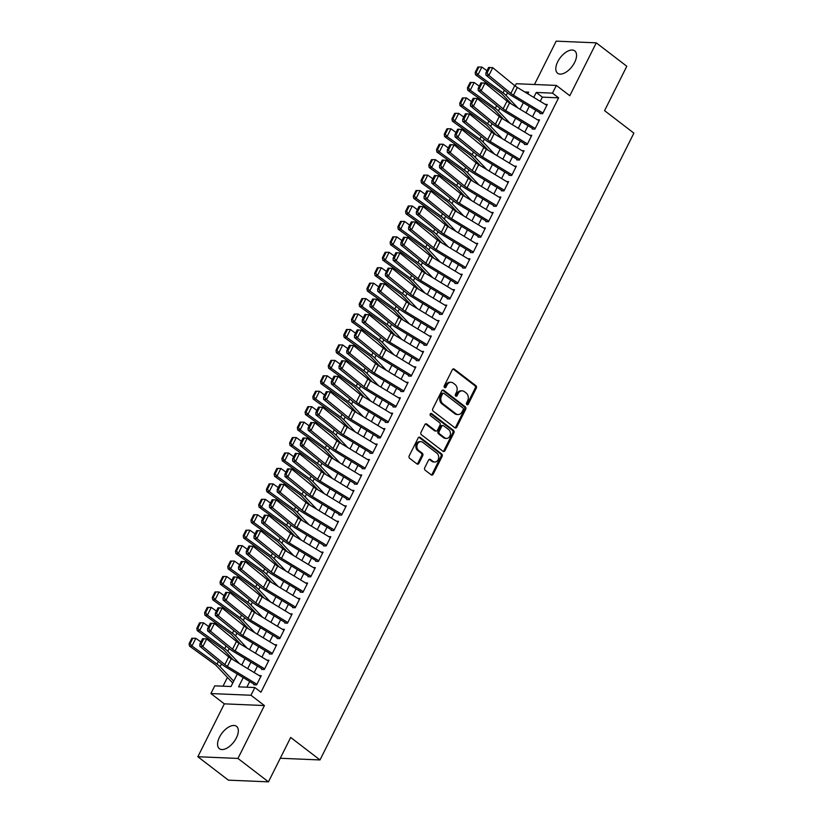 <?xml version="1.0" encoding="UTF-8"?>
<svg xmlns="http://www.w3.org/2000/svg" width="823" height="823" viewBox="0 0 823 823"><rect width="100%" height="100%" fill="white"/><g stroke="black" fill="none" stroke-linecap="round" stroke-linejoin="round"><path stroke-width="1.23" d="M466.878 404.628A1.245 0.988 92.4 0 0 468.246 404.216L476.311 388.117A1.769 1.42 92.4 0 0 475.869 385.678L454.296 369.126A1.769 1.42 92.4 0 0 452.341 369.722L444.276 385.822A1.245 0.988 92.4 0 0 445.953 387.108L447.002 385.03A5.679 4.537 92.4 0 1 451.076 382.304A5.679 4.537 92.4 0 1 453.257 383.117L455.057 384.506A5.679 4.537 92.4 0 1 456.467 392.293L455.428 394.371A1.245 0.988 92.4 0 0 457.104 395.668L458.144 393.579A5.679 4.537 92.4 0 1 462.217 390.853A5.679 4.537 92.4 0 1 464.409 391.676L466.209 393.055A5.679 4.537 92.4 0 1 467.608 400.842L466.569 402.931A1.245 0.988 92.4 0 0 466.878 404.628M466.826 404.587A1.245 0.988 92.4 0 0 467.166 404.165L475.231 388.065A1.769 1.42 92.4 0 0 474.789 385.627L453.216 369.085A1.769 1.42 92.4 0 0 453.062 368.982M444.533 387.489A1.245 0.988 92.4 0 0 444.873 387.067L445.912 384.979L447.002 385.03M455.675 396.038A1.245 0.988 92.4 0 0 456.014 395.616L457.063 393.538L458.144 393.579M236.396 737.871A14.094 7.376 -52.5 0 0 236.52 726.328A14.094 7.376 -52.5 0 0 219.494 737.151A14.094 7.376 -52.5 0 0 219.371 748.693A14.094 7.376 -52.5 0 0 236.396 737.871M574.629 62.435A14.094 7.376 -52.5 0 0 574.752 50.892A14.094 7.376 -52.5 0 0 557.727 61.715A14.094 7.376 -52.5 0 0 557.603 73.247A14.094 7.376 -52.5 0 0 574.629 62.435M424.719 467.783A1.769 1.42 92.4 0 0 425.162 470.211L431.211 474.861A1.769 1.42 92.4 0 0 433.165 474.264L442.126 456.384A1.769 1.42 92.4 0 0 441.684 453.946L420.111 437.394A1.769 1.42 92.4 0 0 418.156 437.99L409.196 455.87A1.769 1.42 92.4 0 0 409.638 458.308L416.952 463.915A1.769 1.42 92.4 0 0 418.907 463.318L422.734 455.664A1.769 1.42 92.4 0 0 422.302 453.236L418.67 450.448A4.743 3.796 92.4 0 1 417.086 445.048A4.743 3.796 92.4 0 1 420.903 441.663A4.743 3.796 92.4 0 1 422.734 442.342L436.941 453.236A4.743 3.796 92.4 0 1 438.525 458.648A4.743 3.796 92.4 0 1 434.709 462.032A4.743 3.796 92.4 0 1 432.877 461.343L430.511 459.532A1.769 1.42 92.4 0 0 428.546 460.129L424.719 467.783M268.463 781.85L228.372 780.153L197.849 756.728L237.94 758.436L268.463 781.85L290.694 737.459L320.003 759.948L633.885 133.131L604.576 110.652L626.807 66.272L596.274 42.847L569.794 95.725L556.369 85.427L552.5 93.143L558.601 97.834L260.953 692.215L254.852 687.534L250.984 695.25L210.894 693.552L214.762 685.837L231.016 686.526L237.291 673.996M237.94 758.436L264.42 705.558L250.984 695.25M454.81 427.734A1.769 1.42 92.4 0 0 456.765 427.137L465.725 409.247A1.769 1.42 92.4 0 0 465.283 406.819L443.71 390.267A1.769 1.42 92.4 0 0 441.756 390.863L432.795 408.743A1.769 1.42 92.4 0 0 433.237 411.181L454.81 427.734M453.926 432.816L444.965 450.695A1.769 1.42 92.4 0 1 443.011 451.292L421.438 434.75A1.769 1.42 92.4 0 1 420.995 432.312L424.833 424.658A1.769 1.42 92.4 0 1 426.787 424.061L435.542 430.768A1.769 1.42 92.4 0 0 437.497 430.182L440.038 425.1A1.769 1.42 92.4 0 0 439.595 422.662L430.491 415.677A1.245 0.988 92.4 0 1 431.55 413.558L453.483 430.378A1.769 1.42 92.4 0 1 453.926 432.816L452.845 432.775L443.885 450.654L444.965 450.695M596.274 42.847L556.183 41.15L534.477 84.502M232.672 682.956L232.323 683.903M539.919 113.595L542.635 113.708L547.274 104.439L545.227 104.356M532.193 129.026L534.899 129.149L539.538 119.88L537.491 119.798M524.457 144.467L527.173 144.581L531.812 135.322L529.755 135.229M516.731 159.909L519.436 160.022L524.076 150.763L522.029 150.671M508.995 175.35L511.711 175.464L516.35 166.195L514.293 166.112M501.269 190.782L503.974 190.895L508.614 181.636L506.567 181.554M493.533 206.223L496.248 206.336L500.888 197.078L498.831 196.985M485.807 221.665L488.512 221.778L493.152 212.509L491.105 212.427M478.07 237.096L480.786 237.219L485.426 227.95L483.368 227.868M470.345 252.538L473.05 252.651L477.69 243.392L475.643 243.299M462.608 267.979L465.324 268.092L469.964 258.834L467.906 258.741M454.882 283.421L457.588 283.534L462.228 274.265L460.18 274.182M447.146 298.852L449.862 298.965L454.502 289.706L452.444 289.624M439.42 314.293L442.126 314.407L446.766 305.148L444.718 305.055M431.684 329.735L434.4 329.848L439.029 320.579L436.982 320.497M423.958 345.166L426.664 345.29L431.303 336.021L429.256 335.938M416.222 360.608L418.938 360.721L423.567 351.462L421.52 351.37M408.496 376.049L411.202 376.162L415.841 366.904L413.794 366.811M400.76 391.491L403.476 391.604L408.105 382.335L406.058 382.253M393.034 406.922L395.74 407.046L400.379 397.776L398.332 397.694M385.298 422.364L388.014 422.477L392.643 413.218L390.596 413.125M377.572 437.805L380.277 437.918L384.917 428.66L382.87 428.567M369.836 453.247L372.552 453.36L377.181 444.091L375.134 444.009M362.11 468.678L364.815 468.791L369.455 459.532L367.408 459.45M354.374 484.119L357.089 484.233L361.719 474.974L359.672 474.881M346.648 499.561L349.353 499.674L353.993 490.405L351.946 490.323M338.911 514.992L341.627 515.116L346.257 505.847L344.209 505.764M331.185 530.434L333.891 530.547L338.531 521.288L336.484 521.196M323.449 545.875L326.165 545.988L330.795 536.73L328.747 536.637M315.723 561.317L318.429 561.43L323.069 552.161L321.021 552.079M307.987 576.748L310.703 576.861L315.332 567.603L313.285 567.52M300.261 592.19L302.967 592.303L307.607 583.044L305.559 582.951M292.525 607.631L295.241 607.744L299.87 598.475L297.823 598.393M284.799 623.062L287.505 623.186L292.144 613.917L290.097 613.835M277.063 638.504L279.779 638.617L284.408 629.358L282.361 629.266M269.337 653.946L272.043 654.059L276.682 644.8L274.635 644.707M261.601 669.387L264.306 669.5L268.946 660.231L266.899 660.149M558.601 97.834L542.347 97.135L540.248 101.342M535.763 110.292L532.512 116.784M528.037 125.734L524.786 132.215M520.301 141.165L517.05 147.656M512.575 156.607L509.324 163.098M504.838 172.048L501.588 178.54M497.113 187.479L493.862 193.971M489.376 202.921L486.126 209.412M481.65 218.362L478.4 224.854M473.914 233.804L470.663 240.285M466.188 249.235L462.938 255.727M458.452 264.677L455.201 271.168M450.726 280.118L447.475 286.61M442.99 295.56L439.739 302.041M435.264 310.991L432.013 317.483M427.528 326.433L424.277 332.924M419.802 341.874L416.551 348.355M412.066 357.305L408.815 363.797M404.34 372.747L401.089 379.238M396.604 388.189L393.353 394.68M388.878 403.63L385.627 410.111M381.142 419.061L377.891 425.553M373.416 434.503L370.165 440.994M365.679 449.944L362.429 456.426M357.954 465.376L354.703 471.867M350.217 480.817L346.967 487.309M342.491 496.259L339.241 502.75M334.755 511.7L331.504 518.181M327.029 527.131L323.778 533.623M319.293 542.573L316.042 549.064M311.567 558.015L308.316 564.506M303.831 573.446L300.58 579.937M296.105 588.887L292.854 595.379M288.369 604.329L285.118 610.82M280.643 619.77L277.392 626.252M272.907 635.202L269.656 641.693M265.181 650.643L261.93 657.135M257.445 666.085L254.194 672.576M249.719 681.526L246.869 687.195M259.173 675.59L261.22 675.673L256.581 684.931L253.875 684.818M227.426 677.411L223.033 686.187M280.283 758.261L320.003 759.948M264.42 705.558L224.329 703.85L197.849 756.728M224.329 703.85L210.894 693.552M515.147 85.973L516.268 83.72L556.369 85.427M243.227 677.596L238.598 686.845L254.852 687.534M552.5 93.143L536.246 92.454L533.767 97.412M529.282 106.362L526.031 112.854M521.545 121.804L518.305 128.295M513.819 137.235L510.569 143.727M506.083 152.677L502.843 159.168M498.357 168.118L495.107 174.61M490.621 183.56L487.381 190.041M482.895 198.991L479.644 205.483M475.159 214.433L471.918 220.924M467.433 229.874L464.182 236.366M459.697 245.316L456.456 251.797M451.971 260.747L448.72 267.238M444.235 276.189L440.994 282.68M436.509 291.63L433.258 298.111M428.773 307.061L425.532 313.553M421.047 322.503L417.796 328.994M413.311 337.944L410.07 344.436M405.585 353.386L402.334 359.867M397.848 368.817L394.608 375.309M390.123 384.259L386.872 390.75M382.386 399.7L379.146 406.181M374.66 415.131L371.41 421.623M366.924 430.573L363.684 437.064M359.198 446.015L355.947 452.506M351.462 461.456L348.222 467.937M343.736 476.887L340.485 483.379M336 492.329L332.759 498.82M328.274 507.77L325.023 514.262M320.538 523.202L317.287 529.693M312.812 538.643L309.561 545.135M305.076 554.085L301.825 560.576M297.35 569.526L294.099 576.007M289.614 584.958L286.363 591.449M281.888 600.399L278.637 606.89M274.152 615.841L270.901 622.332M266.426 631.282L263.175 637.763M258.689 646.713L255.439 653.205M250.964 662.155L247.713 668.646M527.821 93.812L528.664 92.135L524.776 91.97M241.767 665.046L245.017 658.554M249.503 649.604L252.754 643.113M257.229 634.163L260.48 627.671M264.965 618.731L268.216 612.24M272.691 603.29L275.942 596.798M280.427 587.848L283.678 581.357M288.153 572.407L291.404 565.926M295.889 556.976L299.14 550.484M303.615 541.534L306.866 535.043M311.351 526.092L314.602 519.601M319.077 510.651L322.328 504.17M326.813 495.22L330.064 488.728M334.539 479.778L337.79 473.287M342.275 464.337L345.526 457.855M350.001 448.905L353.252 442.414M357.738 433.464L360.988 426.972M365.463 418.022L368.714 411.531M373.2 402.581L376.45 396.1M380.926 387.149L384.176 380.658M388.662 371.708L391.913 365.217M396.388 356.266L399.639 349.785M404.124 340.835L407.375 334.344M411.85 325.394L415.101 318.902M419.586 309.952L422.837 303.461M427.312 294.511L430.563 288.029M435.048 279.079L438.299 272.588M442.774 263.638L446.025 257.146M450.51 248.196L453.761 241.705M458.236 232.765L461.487 226.274M465.972 217.323L469.223 210.832M473.698 201.882L476.949 195.39M481.434 186.44L484.685 179.959M489.16 171.009L492.411 164.518M496.897 155.568L500.147 149.076M504.622 140.126L507.873 133.635M512.359 124.685L515.61 118.203M520.085 109.253L523.335 102.762M542.347 97.135L536.246 92.454M462.217 390.853L461.137 390.802A5.679 4.537 92.4 0 0 457.063 393.538M451.076 382.304L449.986 382.253A5.679 4.537 92.4 0 0 445.912 384.979M454.965 427.826A1.769 1.42 92.4 0 0 455.685 427.086L464.645 409.206A1.769 1.42 92.4 0 0 464.203 406.768L442.63 390.225A1.769 1.42 92.4 0 0 442.476 390.123M463.215 409.628A1.245 0.988 92.4 0 0 462.907 407.93L443.967 393.404A1.245 0.988 92.4 0 0 442.599 393.816L441.498 396.017A5.679 4.537 92.4 0 0 442.908 403.805L455.849 413.732A5.679 4.537 92.4 0 0 458.03 414.555A5.679 4.537 92.4 0 0 462.115 411.829L463.215 409.628M443.484 393.219L442.404 393.178A1.245 0.988 92.4 0 0 441.509 393.775L442.599 393.816M458.03 414.555L456.95 414.514A5.679 4.537 92.4 0 1 454.759 413.691L441.817 403.764A5.679 4.537 92.4 0 1 440.408 395.966L441.509 393.775M443.155 451.395A1.769 1.42 92.4 0 0 443.885 450.654M436.221 431.026L435.141 430.985A1.769 1.42 92.4 0 1 434.451 430.727L425.707 424.02A1.769 1.42 92.4 0 0 425.553 423.917M430.522 413.558L452.403 430.336L453.483 430.378M444.615 437.733A4.743 3.796 92.4 0 0 446.447 438.422A4.743 3.796 92.4 0 0 450.263 435.038A4.743 3.796 92.4 0 0 448.679 429.627L443.669 425.789A1.769 1.42 92.4 0 0 441.714 426.386L439.173 431.468A1.769 1.42 92.4 0 0 439.616 433.896L444.615 437.733L443.535 437.692A4.743 3.796 92.4 0 0 445.366 438.381L446.447 438.422M442.99 425.532L441.91 425.491A1.769 1.42 92.4 0 0 440.634 426.345L441.714 426.386M443.535 437.692L438.525 433.855A1.769 1.42 92.4 0 1 438.093 431.417L440.634 426.345M452.845 432.775A1.769 1.42 92.4 0 0 452.403 430.336M434.709 462.032L433.618 461.991A4.743 3.796 92.4 0 1 431.797 461.302L429.421 459.491A1.769 1.42 92.4 0 0 429.277 459.388M420.903 441.663L419.823 441.612A4.743 3.796 92.4 0 0 416.006 444.996A4.743 3.796 92.4 0 0 417.59 450.407L418.67 450.448M417.096 464.018A1.769 1.42 92.4 0 0 417.827 463.277L421.654 455.623A1.769 1.42 92.4 0 0 421.211 453.185L417.59 450.407M431.355 474.953A1.769 1.42 92.4 0 0 432.085 474.213L441.035 456.333A1.769 1.42 92.4 0 0 440.603 453.895L419.03 437.352A1.769 1.42 92.4 0 0 418.876 437.25M478.863 67.013L477.875 67.033L475.169 72.445L476.157 72.414L478.863 67.013L481.877 67.064L486.969 70.747M481.877 67.064L478.009 74.78L503.038 92.886A13.549 3.981 26.6 0 1 506.145 95.53L517.811 107.875M476.157 72.414L478.009 74.78L475.529 74.831L475.169 72.445M511.412 103.996L502.627 94.707A9.032 2.654 -153.4 0 0 500.559 92.937L475.529 74.831M542.964 113.049L513.439 95.159A9.032 2.654 26.6 0 1 510.877 93.38L488.872 75.397L485.951 75.119L507.956 93.092A13.549 3.981 -153.4 0 0 511.803 95.777L540.217 112.988M488.625 67.435L492.74 67.681L488.872 75.397L487.093 72.949L489.798 67.548L488.625 67.435L485.92 72.835L487.093 72.949M546.822 105.323L517.307 87.444A9.032 2.654 26.6 0 1 514.745 85.654L492.74 67.681L489.798 67.548M485.92 72.835L485.951 75.119M471.137 82.454L470.139 82.475L467.433 87.876L468.431 87.855L471.137 82.454L474.141 82.495L479.243 86.178M474.141 82.495L470.283 90.221L495.312 108.327A13.549 3.981 26.6 0 1 498.409 110.971L510.075 123.306M468.431 87.855L470.283 90.221L467.793 90.273L467.433 87.876M503.676 119.428L494.89 110.138A9.032 2.654 -153.4 0 0 492.833 108.379L467.793 90.273M463.4 97.896L462.413 97.916L459.707 103.317L460.695 103.297L463.4 97.896L466.415 97.937L471.507 101.62M466.415 97.937L462.547 105.653L487.576 123.759A13.549 3.981 26.6 0 1 490.683 126.413L502.349 138.748M460.695 103.297L462.547 105.653L460.067 105.714L459.707 103.317M495.95 134.869L487.165 125.58A9.032 2.654 -153.4 0 0 485.097 123.82L460.067 105.714M455.675 113.327L454.677 113.358L451.971 118.759L452.969 118.738L455.675 113.327L458.678 113.379L463.781 117.061M458.678 113.379L454.821 121.094L479.85 139.2A13.549 3.981 26.6 0 1 482.947 141.844L494.613 154.189M452.969 118.738L454.821 121.094L452.331 121.146L451.971 118.759M488.214 150.311L479.428 141.021A9.032 2.654 -153.4 0 0 477.371 139.252L452.331 121.146M447.938 128.769L446.951 128.789L444.245 134.19L445.233 134.17L447.938 128.769L450.953 128.81L456.045 132.503M450.953 128.81L447.084 136.536L472.114 154.642A13.549 3.981 26.6 0 1 475.221 157.286L486.887 169.62M445.233 134.17L447.084 136.536L444.605 136.587L444.245 134.19M480.488 165.752L471.702 156.463A9.032 2.654 -153.4 0 0 469.635 154.693L444.605 136.587M535.228 128.491L505.713 110.601A9.032 2.654 26.6 0 1 503.151 108.821L481.136 90.839L478.214 90.551L500.23 108.533A13.549 3.981 -153.4 0 0 504.067 111.208L532.491 128.429M480.899 82.866L485.004 83.123L481.136 90.839L479.356 88.39L482.062 82.979L480.899 82.866L478.194 88.277L479.356 88.39M539.096 120.765L509.581 102.885A9.032 2.654 26.6 0 1 507.019 101.095L485.004 83.123L482.062 82.979M478.194 88.277L478.214 90.551M527.502 143.922L497.977 126.042A9.032 2.654 26.6 0 1 495.415 124.252L473.41 106.28L470.489 105.992L492.493 123.975A13.549 3.981 -153.4 0 0 496.341 126.649L524.755 143.871M473.163 98.307L477.278 98.554L473.41 106.28L471.63 103.821L474.336 98.421L473.163 98.307L470.458 103.708L471.63 103.821M531.36 136.207L501.845 118.317A9.032 2.654 26.6 0 1 499.283 116.537L477.278 98.554L474.336 98.421M470.458 103.708L470.489 105.992M519.766 159.364L490.251 141.484A9.032 2.654 26.6 0 1 487.689 139.694L465.674 121.711L462.752 121.434L484.768 139.406A13.549 3.981 -153.4 0 0 488.605 142.091L517.029 159.312M465.437 113.749L469.542 113.996L465.674 121.711L463.894 119.263L466.6 113.862L465.437 113.749L462.732 119.15L463.894 119.263M523.634 151.648L494.119 133.758A9.032 2.654 26.6 0 1 491.557 131.978L469.542 113.996L466.6 113.862M462.732 119.15L462.752 121.434M512.04 174.805L482.515 156.915A9.032 2.654 26.6 0 1 479.953 155.136L457.948 137.153L455.026 136.875L477.031 154.847A13.549 3.981 -153.4 0 0 480.879 157.522L509.293 174.743M457.701 129.18L461.816 129.437L457.948 137.153L456.168 134.705L458.874 129.293L457.701 129.18L454.996 134.591L456.168 134.705M515.898 167.079L486.383 149.2A9.032 2.654 26.6 0 1 483.821 147.41L461.816 129.437L458.874 129.293M454.996 134.591L455.026 136.875M440.212 144.21L439.215 144.231L436.509 149.632L437.507 149.611L440.212 144.21L443.216 144.251L448.319 147.934M443.216 144.251L439.359 151.977L464.388 170.083A13.549 3.981 26.6 0 1 467.485 172.727L479.151 185.062M437.507 149.611L439.359 151.977L436.869 152.029L436.509 149.632M472.752 181.183L463.966 171.894A9.032 2.654 -153.4 0 0 461.909 170.135L436.869 152.029M504.304 190.236L474.789 172.357A9.032 2.654 26.6 0 1 472.227 170.567L450.212 152.594L447.29 152.306L469.305 170.289A13.549 3.981 -153.4 0 0 473.143 172.964L501.567 190.185M449.975 144.622L454.08 144.879L450.212 152.594L448.432 150.136L451.138 144.735L449.975 144.622L447.27 150.023L448.432 150.136M508.172 182.521L478.657 164.641A9.032 2.654 26.6 0 1 476.095 162.851L454.08 144.879L451.138 144.735M447.27 150.023L447.29 152.306M432.476 159.652L431.489 159.672L428.783 165.073L429.771 165.053L432.476 159.652L435.49 159.693L440.583 163.376M435.49 159.693L431.622 167.408L456.652 185.514A13.549 3.981 26.6 0 1 459.759 188.169L471.425 200.503M429.771 165.053L431.622 167.408L429.143 167.47L428.783 165.073M465.026 196.625L456.24 187.335A9.032 2.654 -153.4 0 0 454.173 185.576L429.143 167.47M496.578 205.678L467.053 187.798A9.032 2.654 26.6 0 1 464.491 186.008L442.486 168.036L439.564 167.748L461.569 185.731A13.549 3.981 -153.4 0 0 465.417 188.405L493.831 205.627M442.239 160.063L446.354 160.31L442.486 168.036L440.706 165.577L443.412 160.176L442.239 160.063L439.533 165.464L440.706 165.577M500.435 197.962L470.921 180.072A9.032 2.654 26.6 0 1 468.359 178.293L446.354 160.31L443.412 160.176M439.533 165.464L439.564 167.748M424.75 175.083L423.752 175.104L421.047 180.515L422.045 180.494L424.75 175.083L427.754 175.134L432.857 178.817M427.754 175.134L423.896 182.85L448.926 200.956A13.549 3.981 26.6 0 1 452.022 203.6L463.688 215.945M422.045 180.494L423.896 182.85L421.407 182.901L421.047 180.515M457.29 212.067L448.504 202.777A9.032 2.654 -153.4 0 0 446.447 201.007L421.407 182.901M488.841 221.12L459.327 203.23A9.032 2.654 26.6 0 1 456.765 201.45L434.75 183.467L431.828 183.19L453.843 201.162A13.549 3.981 -153.4 0 0 457.681 203.847L486.105 221.058M434.513 175.505L438.618 175.752L434.75 183.467L432.97 181.019L435.676 175.618L434.513 175.505L431.808 180.906L432.97 181.019M492.71 213.394L463.195 195.514A9.032 2.654 26.6 0 1 460.633 193.724L438.618 175.752L435.676 175.618M431.808 180.906L431.828 183.19M417.014 190.524L416.026 190.545L413.321 195.946L414.308 195.925L417.014 190.524L420.028 190.566L425.121 194.249M420.028 190.566L416.16 198.292L441.19 216.398A13.549 3.981 26.6 0 1 444.297 219.041L455.963 231.376M414.308 195.925L416.16 198.292L413.681 198.343L413.321 195.946M449.564 227.508L440.778 218.208A9.032 2.654 -153.4 0 0 438.71 216.449L413.681 198.343M481.116 236.561L451.59 218.671A9.032 2.654 26.6 0 1 449.029 216.891L427.024 198.909L424.102 198.621L446.107 216.603A13.549 3.981 -153.4 0 0 449.955 219.278L478.369 236.499M426.777 190.936L430.892 191.193L427.024 198.909L425.244 196.46L427.95 191.049L426.777 190.936L424.071 196.347L425.244 196.46M484.973 228.835L455.458 210.955A9.032 2.654 26.6 0 1 452.897 209.165L430.892 191.193L427.95 191.049M424.071 196.347L424.102 198.621M409.288 205.966L408.29 205.987L405.585 211.388L406.583 211.367L409.288 205.966L412.292 206.007L417.395 209.69M412.292 206.007L408.434 213.723L433.464 231.829A13.549 3.981 26.6 0 1 436.56 234.483L448.226 246.818M406.583 211.367L408.434 213.723L405.945 213.785L405.585 211.388M441.828 242.939L433.042 233.65A9.032 2.654 -153.4 0 0 430.985 231.891L405.945 213.785M473.379 251.992L443.864 234.113A9.032 2.654 26.6 0 1 441.303 232.323L419.288 214.35L416.366 214.062L438.381 232.045A13.549 3.981 -153.4 0 0 442.218 234.72L470.643 251.941M419.051 206.378L423.156 206.624L419.288 214.35L417.508 211.892L420.214 206.491L419.051 206.378L416.345 211.778L417.508 211.892M477.247 244.277L447.733 226.387A9.032 2.654 26.6 0 1 445.171 224.607L423.156 206.624L420.214 206.491M416.345 211.778L416.366 214.062M401.552 221.397L400.564 221.428L397.859 226.829L398.846 226.809L401.552 221.397L404.566 221.449L409.659 225.132M404.566 221.449L400.698 229.164L425.728 247.27A13.549 3.981 26.6 0 1 428.834 249.914L440.5 262.259M398.846 226.809L400.698 229.164L398.219 229.216L397.859 226.829M434.102 258.381L425.316 249.091A9.032 2.654 -153.4 0 0 423.248 247.322L398.219 229.216M465.653 267.434L436.128 249.554A9.032 2.654 26.6 0 1 433.567 247.764L411.562 229.782L408.64 229.504L430.645 247.476A13.549 3.981 -153.4 0 0 434.493 250.161L462.907 267.382M411.315 221.819L415.43 222.066L411.562 229.782L409.782 227.333L412.488 221.932L411.315 221.819L408.609 227.22L409.782 227.333M469.511 259.718L439.996 241.828A9.032 2.654 26.6 0 1 437.435 240.049L415.43 222.066L412.488 221.932M408.609 227.22L408.64 229.504M393.826 236.839L392.828 236.859L390.123 242.271L391.12 242.24L393.826 236.839L396.83 236.88L401.922 240.573M396.83 236.88L392.972 244.606L418.002 262.712A13.549 3.981 26.6 0 1 421.098 265.356L432.764 277.69M391.12 242.24L392.972 244.606L390.483 244.657L390.123 242.271M426.365 273.822L417.58 264.533A9.032 2.654 -153.4 0 0 415.522 262.763L390.483 244.657M457.917 282.875L428.402 264.985A9.032 2.654 26.6 0 1 425.841 263.206L403.826 245.223L400.904 244.945L422.919 262.918A13.549 3.981 -153.4 0 0 426.756 265.592L455.181 282.814M403.589 237.25L407.694 237.508L403.826 245.223L402.046 242.775L404.751 237.363L403.589 237.25L400.883 242.662L402.046 242.775M461.785 275.149L432.27 257.27A9.032 2.654 26.6 0 1 429.709 255.48L407.694 237.508L404.751 237.363M400.883 242.662L400.904 244.945M386.09 252.28L385.102 252.301L382.397 257.702L383.384 257.681L386.09 252.28L389.104 252.322L394.196 256.004M389.104 252.322L385.236 260.047L410.266 278.153A13.549 3.981 26.6 0 1 413.372 280.797L425.038 293.132M383.384 257.681L385.236 260.047L382.757 260.099L382.397 257.702M418.64 289.254L409.854 279.964A9.032 2.654 -153.4 0 0 407.786 278.205L382.757 260.099M450.191 298.307L420.666 280.427A9.032 2.654 26.6 0 1 418.105 278.637L396.1 260.665L393.178 260.377L415.183 278.359A13.549 3.981 -153.4 0 0 419.03 281.034L447.445 298.255M395.853 252.692L399.968 252.949L396.1 260.665L394.32 258.206L397.025 252.805L395.853 252.692L393.147 258.093L394.32 258.206M454.049 290.591L424.534 272.711A9.032 2.654 26.6 0 1 421.973 270.921L399.968 252.949L397.025 252.805M393.147 258.093L393.178 260.377M442.455 313.748L412.94 295.869A9.032 2.654 26.6 0 1 410.379 294.078L388.363 276.106L385.442 275.818L407.457 293.801A13.549 3.981 -153.4 0 0 411.294 296.475L439.719 313.697M388.127 268.133L392.232 268.38L388.363 276.106L386.584 273.648L389.289 268.247L388.127 268.133L385.421 273.534L386.584 273.648M446.323 306.033L416.808 288.143A9.032 2.654 26.6 0 1 414.247 286.363L392.232 268.38L389.289 268.247M385.421 273.534L385.442 275.818M434.729 329.19L405.204 311.3A9.032 2.654 26.6 0 1 402.642 309.52L380.638 291.537L377.716 291.26L399.721 309.232A13.549 3.981 -153.4 0 0 403.568 311.917L431.982 329.128M380.391 283.575L384.506 283.822L380.638 291.537L378.858 289.089L381.563 283.688L380.391 283.575L377.685 288.976L378.858 289.089M438.587 321.474L409.072 303.584A9.032 2.654 26.6 0 1 406.511 301.804L384.506 283.822L381.563 283.688M377.685 288.976L377.716 291.26M378.364 267.722L377.366 267.742L374.66 273.143L375.658 273.123L378.364 267.722L381.368 267.763L386.46 271.446M381.368 267.763L377.51 275.479L402.54 293.585A13.549 3.981 26.6 0 1 405.636 296.239L417.302 308.574M375.658 273.123L377.51 275.479L375.021 275.54L374.66 273.143M410.903 304.695L402.118 295.406A9.032 2.654 -153.4 0 0 400.06 293.646L375.021 275.54M370.628 283.153L369.64 283.174L366.935 288.585L367.922 288.564L370.628 283.153L373.642 283.205L378.734 286.888M373.642 283.205L369.774 290.92L394.803 309.026A13.549 3.981 26.6 0 1 397.91 311.67L409.576 324.015M367.922 288.564L369.774 290.92L367.295 290.972L366.935 288.585M403.177 320.137L394.392 310.847A9.032 2.654 -153.4 0 0 392.324 309.078L367.295 290.972M362.902 298.595L361.904 298.615L359.198 304.016L360.196 303.996L362.902 298.595L365.906 298.636L370.998 302.329M365.906 298.636L362.048 306.362L387.077 324.468A13.549 3.981 26.6 0 1 390.174 327.112L401.84 339.446M360.196 303.996L362.048 306.362L359.558 306.413L359.198 304.016M395.441 335.578L386.656 326.278A9.032 2.654 -153.4 0 0 384.598 324.519L359.558 306.413M426.993 344.631L397.478 326.741A9.032 2.654 26.6 0 1 394.917 324.962L372.901 306.979L369.98 306.691L391.995 324.674A13.549 3.981 -153.4 0 0 395.832 327.348L424.257 344.57M372.665 299.006L376.769 299.263L372.901 306.979L371.122 304.531L373.827 299.119L372.665 299.006L369.959 304.417L371.122 304.531M430.861 336.905L401.346 319.026A9.032 2.654 26.6 0 1 398.785 317.236L376.769 299.263L373.827 299.119M369.959 304.417L369.98 306.691M355.166 314.036L354.178 314.057L351.472 319.458L352.46 319.437L355.166 314.036L358.18 314.077L363.272 317.76M358.18 314.077L354.312 321.793L379.341 339.899A13.549 3.981 26.6 0 1 382.448 342.553L394.114 354.888M352.46 319.437L354.312 321.793L351.833 321.855L351.472 319.458M387.715 351.01L378.93 341.72A9.032 2.654 -153.4 0 0 376.862 339.961L351.833 321.855M419.267 360.062L389.742 342.183A9.032 2.654 26.6 0 1 387.18 340.393L365.175 322.421L362.254 322.132L384.259 340.115A13.549 3.981 -153.4 0 0 388.106 342.79L416.52 360.011M364.928 314.448L369.043 314.695L365.175 322.421L363.396 319.962L366.101 314.561L364.928 314.448L362.223 319.849L363.396 319.962M423.125 352.347L393.61 334.467A9.032 2.654 26.6 0 1 391.048 332.677L369.043 314.695L366.101 314.561M362.223 319.849L362.254 322.132M347.44 329.467L346.442 329.498L343.736 334.899L344.734 334.879L347.44 329.467L350.444 329.519L355.536 333.202M350.444 329.519L346.586 337.235L371.615 355.341A13.549 3.981 26.6 0 1 374.712 357.984L386.378 370.329M344.734 334.879L346.586 337.235L344.096 337.286L343.736 334.899M379.979 366.451L371.194 357.161A9.032 2.654 -153.4 0 0 369.126 355.392L344.096 337.286M411.531 375.504L382.016 357.624A9.032 2.654 26.6 0 1 379.454 355.834L357.439 337.862L354.518 337.574L376.533 355.546A13.549 3.981 -153.4 0 0 380.37 358.231L408.794 375.453M357.203 329.889L361.307 330.136L357.439 337.862L355.659 335.403L358.365 330.002L357.203 329.889L354.497 335.29L355.659 335.403M415.399 367.788L385.884 349.898A9.032 2.654 26.6 0 1 383.323 348.119L361.307 330.136L358.365 330.002M354.497 335.29L354.518 337.574M339.704 344.909L338.716 344.93L336.01 350.341L336.998 350.31L339.704 344.909L342.718 344.96L347.81 348.643M342.718 344.96L338.85 352.676L363.879 370.782A13.549 3.981 26.6 0 1 366.986 373.426L378.652 385.771M336.998 350.31L338.85 352.676L336.37 352.728L336.01 350.341M372.253 381.893L363.468 372.603A9.032 2.654 -153.4 0 0 361.4 370.834L336.37 352.728M403.805 390.946L374.28 373.056A9.032 2.654 26.6 0 1 371.718 371.276L349.713 353.293L346.792 353.016L368.797 370.988A13.549 3.981 -153.4 0 0 372.644 373.663L401.058 390.884M349.466 345.321L353.581 345.578L349.713 353.293L347.934 350.845L350.639 345.444L349.466 345.321L346.761 350.732L347.934 350.845M407.663 383.22L378.148 365.34A9.032 2.654 26.6 0 1 375.586 363.55L353.581 345.578L350.639 345.444M346.761 350.732L346.792 353.016M331.978 360.351L330.98 360.371L328.274 365.772L329.272 365.751L331.978 360.351L334.982 360.392L340.074 364.075M334.982 360.392L331.124 368.118L356.153 386.224A13.549 3.981 26.6 0 1 359.25 388.868L370.916 401.202M329.272 365.751L331.124 368.118L328.634 368.169L328.274 365.772M364.517 397.324L355.731 388.034A9.032 2.654 -153.4 0 0 353.664 386.275L328.634 368.169M396.069 406.377L366.554 388.497A9.032 2.654 26.6 0 1 363.992 386.707L341.977 368.735L339.055 368.447L361.071 386.429A13.549 3.981 -153.4 0 0 364.908 389.104L393.332 406.325M341.74 360.762L345.845 361.019L341.977 368.735L340.197 366.276L342.903 360.875L341.74 360.762L339.035 366.163L340.197 366.276M399.937 398.661L370.422 380.782A9.032 2.654 26.6 0 1 367.86 378.991L345.845 361.019L342.903 360.875M339.035 366.163L339.055 368.447M324.241 375.792L323.254 375.813L320.548 381.214L321.536 381.193L324.241 375.792L327.256 375.833L332.348 379.516M327.256 375.833L323.388 383.549L348.417 401.655A13.549 3.981 26.6 0 1 351.524 404.309L363.19 416.644M321.536 381.193L323.388 383.549L320.908 383.611L320.548 381.214M356.791 412.765L348.006 403.476A9.032 2.654 -153.4 0 0 345.938 401.717L320.908 383.611M388.343 421.818L358.818 403.939A9.032 2.654 26.6 0 1 356.256 402.149L334.251 384.176L331.33 383.888L353.334 401.871A13.549 3.981 -153.4 0 0 357.182 404.546L385.596 421.767M334.004 376.204L338.119 376.45L334.251 384.176L332.471 381.718L335.177 376.317L334.004 376.204L331.299 381.605L332.471 381.718M392.201 414.103L362.686 396.213A9.032 2.654 26.6 0 1 360.124 394.433L338.119 376.45L335.177 376.317M331.299 381.605L331.33 383.888M316.516 391.223L315.518 391.244L312.812 396.655L313.81 396.635L316.516 391.223L319.519 391.275L324.612 394.958M319.519 391.275L315.662 398.99L340.691 417.096A13.549 3.981 26.6 0 1 343.788 419.74L355.454 432.085M313.81 396.635L315.662 398.99L313.172 399.042L312.812 396.655M349.055 428.207L340.269 418.917A9.032 2.654 -153.4 0 0 338.202 417.148L313.172 399.042M380.607 437.26L351.092 419.37A9.032 2.654 26.6 0 1 348.53 417.59L326.515 399.608L323.593 399.33L345.609 417.302A13.549 3.981 -153.4 0 0 349.446 419.987L377.87 437.208M326.278 391.645L330.383 391.892L326.515 399.608L324.735 397.159L327.441 391.758L326.278 391.645L323.573 397.046L324.735 397.159M384.475 429.544L354.96 411.654A9.032 2.654 26.6 0 1 352.398 409.875L330.383 391.892L327.441 391.758M323.573 397.046L323.593 399.33M308.779 406.665L307.792 406.685L305.086 412.086L306.074 412.066L308.779 406.665L311.794 406.706L316.886 410.399M311.794 406.706L307.925 414.432L332.955 432.538A13.549 3.981 26.6 0 1 336.062 435.182L347.728 447.517M306.074 412.066L307.925 414.432L305.446 414.483L305.086 412.086M341.329 443.648L332.543 434.359A9.032 2.654 -153.4 0 0 330.476 432.589L305.446 414.483M372.881 452.701L343.356 434.811A9.032 2.654 26.6 0 1 340.794 433.032L318.789 415.049L315.867 414.771L337.872 432.744A13.549 3.981 -153.4 0 0 341.72 435.418L370.134 452.64M318.542 407.076L322.657 407.334L318.789 415.049L317.009 412.601L319.715 407.19L318.542 407.076L315.837 412.488L317.009 412.601M376.739 444.976L347.224 427.096A9.032 2.654 26.6 0 1 344.662 425.306L322.657 407.334L319.715 407.19M315.837 412.488L315.867 414.771M301.053 422.106L300.056 422.127L297.35 427.528L298.348 427.507L301.053 422.106L304.057 422.148L309.15 425.83M304.057 422.148L300.2 429.863L325.229 447.969A13.549 3.981 26.6 0 1 328.326 450.623L339.992 462.958M298.348 427.507L300.2 429.863L297.71 429.925L297.35 427.528M333.593 459.08L324.807 449.79A9.032 2.654 -153.4 0 0 322.739 448.031L297.71 429.925M293.317 437.548L292.33 437.569L289.624 442.969L290.612 442.949L293.317 437.548L296.331 437.589L301.424 441.272M296.331 437.589L292.463 445.305L317.493 463.411A13.549 3.981 26.6 0 1 320.6 466.055L332.266 478.4M290.612 442.949L292.463 445.305L289.984 445.356L289.624 442.969M325.867 474.521L317.081 465.232A9.032 2.654 -153.4 0 0 315.014 463.462L289.984 445.356M285.591 452.979L284.593 453L281.888 458.411L282.886 458.38L285.591 452.979L288.595 453.031L293.688 456.714M288.595 453.031L284.737 460.746L309.767 478.852A13.549 3.981 26.6 0 1 312.863 481.496L324.529 493.841M282.886 458.38L284.737 460.746L282.248 460.798L281.888 458.411M318.131 489.963L309.345 480.673A9.032 2.654 -153.4 0 0 307.277 478.904L282.248 460.798M365.145 468.133L335.63 450.253A9.032 2.654 26.6 0 1 333.068 448.463L311.053 430.491L308.131 430.203L330.146 448.185A13.549 3.981 -153.4 0 0 333.984 450.86L362.408 468.081M310.816 422.518L314.921 422.765L311.053 430.491L309.273 428.032L311.979 422.631L310.816 422.518L308.111 427.919L309.273 428.032M369.013 460.417L339.498 442.537A9.032 2.654 26.6 0 1 336.936 440.747L314.921 422.765L311.979 422.631M308.111 427.919L308.131 430.203M357.419 483.574L327.893 465.695A9.032 2.654 26.6 0 1 325.332 463.905L303.327 445.932L300.405 445.644L322.41 463.627A13.549 3.981 -153.4 0 0 326.258 466.302L354.672 483.523M303.08 437.959L307.185 438.206L303.327 445.932L301.547 443.474L304.253 438.073L303.08 437.959L300.374 443.36L301.547 443.474M361.276 475.859L331.762 457.969A9.032 2.654 26.6 0 1 329.2 456.189L307.185 438.206L304.253 438.073M300.374 443.36L300.405 445.644M349.682 499.016L320.168 481.126A9.032 2.654 26.6 0 1 317.606 479.346L295.591 461.364L292.669 461.086L314.684 479.058A13.549 3.981 -153.4 0 0 318.522 481.743L346.946 498.954M295.354 453.401L299.459 453.648L295.591 461.364L293.811 458.915L296.517 453.514L295.354 453.401L292.649 458.802L293.811 458.915M353.551 491.29L324.036 473.41A9.032 2.654 26.6 0 1 321.474 471.62L299.459 453.648L296.517 453.514M292.649 458.802L292.669 461.086M277.855 468.421L276.867 468.441L274.162 473.842L275.149 473.822L277.855 468.421L280.869 468.462L285.962 472.145M280.869 468.462L277.001 476.188L302.031 494.294A13.549 3.981 26.6 0 1 305.138 496.938L316.804 509.272M275.149 473.822L277.001 476.188L274.522 476.239L274.162 473.842M310.405 505.394L301.619 496.104A9.032 2.654 -153.4 0 0 299.551 494.345L274.522 476.239M341.957 514.457L312.431 496.567A9.032 2.654 26.6 0 1 309.87 494.788L287.865 476.805L284.943 476.517L306.948 494.5A13.549 3.981 -153.4 0 0 310.796 497.174L339.21 514.396M287.618 468.832L291.723 469.089L287.865 476.805L286.085 474.357L288.791 468.945L287.618 468.832L284.912 474.233L286.085 474.357M345.814 506.731L316.299 488.852A9.032 2.654 26.6 0 1 313.738 487.062L291.723 469.089L288.791 468.945M284.912 474.233L284.943 476.517M270.129 483.862L269.131 483.883L266.426 489.284L267.424 489.263L270.129 483.862L273.133 483.903L278.225 487.586M273.133 483.903L269.275 491.619L294.305 509.725A13.549 3.981 26.6 0 1 297.401 512.379L309.067 524.714M267.424 489.263L269.275 491.619L266.786 491.681L266.426 489.284M302.669 520.836L293.883 511.546A9.032 2.654 -153.4 0 0 291.815 509.787L266.786 491.681M334.22 529.889L304.705 512.009A9.032 2.654 26.6 0 1 302.144 510.219L280.129 492.247L277.207 491.959L299.222 509.941A13.549 3.981 -153.4 0 0 303.059 512.616L331.484 529.837M279.892 484.274L283.997 484.521L280.129 492.247L278.349 489.788L281.055 484.387L279.892 484.274L277.186 489.675L278.349 489.788M338.088 522.173L308.574 504.283A9.032 2.654 26.6 0 1 306.012 502.503L283.997 484.521L281.055 484.387M277.186 489.675L277.207 491.959M262.393 499.294L261.405 499.324L258.7 504.725L259.687 504.705L262.393 499.294L265.407 499.345L270.5 503.028M265.407 499.345L261.539 507.061L286.569 525.167A13.549 3.981 26.6 0 1 289.665 527.81L301.341 540.155M259.687 504.705L261.539 507.061L259.06 507.112L258.7 504.725M294.943 536.277L286.157 526.987A9.032 2.654 -153.4 0 0 284.089 525.218L259.06 507.112M326.494 545.33L296.969 527.44A9.032 2.654 26.6 0 1 294.408 525.66L272.403 507.678L269.481 507.4L291.486 525.372A13.549 3.981 -153.4 0 0 295.334 528.057L323.748 545.279M272.156 499.715L276.261 499.962L272.403 507.678L270.623 505.229L273.329 499.828L272.156 499.715L269.45 505.116L270.623 505.229M330.352 537.614L300.837 519.725A9.032 2.654 26.6 0 1 298.276 517.945L276.261 499.962L273.329 499.828M269.45 505.116L269.481 507.4M254.667 514.735L253.669 514.756L250.964 520.157L251.961 520.136L254.667 514.735L257.671 514.776L262.763 518.469M257.671 514.776L253.813 522.502L278.843 540.608A13.549 3.981 26.6 0 1 281.939 543.252L293.605 555.587M251.961 520.136L253.813 522.502L251.324 522.554L250.964 520.157M287.206 551.719L278.421 542.429A9.032 2.654 -153.4 0 0 276.353 540.66L251.324 522.554M318.758 560.772L289.243 542.882A9.032 2.654 26.6 0 1 286.682 541.102L264.667 523.119L261.745 522.842L283.76 540.814A13.549 3.981 -153.4 0 0 287.597 543.489L316.022 560.71M264.43 515.147L268.535 515.404L264.667 523.119L262.887 520.671L265.592 515.26L264.43 515.147L261.724 520.558L262.887 520.671M322.626 553.046L293.111 535.166A9.032 2.654 26.6 0 1 290.55 533.376L268.535 515.404L265.592 515.26M261.724 520.558L261.745 522.842M246.931 530.177L245.943 530.197L243.238 535.598L244.225 535.578L246.931 530.177L249.945 530.218L255.037 533.901M249.945 530.218L246.077 537.944L271.106 556.05A13.549 3.981 26.6 0 1 274.203 558.694L285.879 571.028M244.225 535.578L246.077 537.944L243.598 537.995L243.238 535.598M279.481 567.15L270.695 557.86A9.032 2.654 -153.4 0 0 268.627 556.101L243.598 537.995M239.205 545.618L238.207 545.639L235.501 551.04L236.499 551.019L239.205 545.618L242.209 545.659L247.301 549.342M242.209 545.659L238.351 553.375L263.381 571.481A13.549 3.981 26.6 0 1 266.477 574.125L278.143 586.47M236.499 551.019L238.351 553.375L235.862 553.437L235.501 551.04M271.744 582.591L262.959 573.302A9.032 2.654 -153.4 0 0 260.891 571.543L235.862 553.437M231.469 561.049L230.481 561.07L227.776 566.481L228.763 566.461L231.469 561.049L234.483 561.101L239.575 564.784M234.483 561.101L230.615 568.816L255.644 586.922A13.549 3.981 26.6 0 1 258.741 589.566L270.417 601.911M228.763 566.461L230.615 568.816L228.136 568.868L227.776 566.481M264.018 598.033L255.233 588.743A9.032 2.654 -153.4 0 0 253.165 586.974L228.136 568.868M311.032 576.203L281.507 558.323A9.032 2.654 26.6 0 1 278.946 556.533L256.941 538.561L254.019 538.273L276.024 556.255A13.549 3.981 -153.4 0 0 279.871 558.93L308.286 576.151M256.694 530.588L260.798 530.845L256.941 538.561L255.161 536.102L257.866 530.701L256.694 530.588L253.988 535.989L255.161 536.102M314.89 568.487L285.375 550.608A9.032 2.654 26.6 0 1 282.814 548.818L260.798 530.845L257.866 530.701M253.988 535.989L254.019 538.273M303.296 591.644L273.781 573.765A9.032 2.654 26.6 0 1 271.22 571.975L249.204 554.002L246.283 553.714L268.298 571.697A13.549 3.981 -153.4 0 0 272.135 574.372L300.56 591.593M248.968 546.03L253.073 546.277L249.204 554.002L247.425 551.544L250.13 546.143L248.968 546.03L246.262 551.431L247.425 551.544M307.164 583.929L277.649 566.039A9.032 2.654 26.6 0 1 275.088 564.259L253.073 546.277L250.13 546.143M246.262 551.431L246.283 553.714M295.57 607.086L266.045 589.196A9.032 2.654 26.6 0 1 263.483 587.416L241.478 569.434L238.557 569.156L260.562 587.128A13.549 3.981 -153.4 0 0 264.409 589.813L292.823 607.024M241.232 561.471L245.336 561.718L241.478 569.434L239.699 566.985L242.404 561.584L241.232 561.471L238.526 566.872L239.699 566.985M299.428 599.36L269.913 581.48A9.032 2.654 26.6 0 1 267.352 579.69L245.336 561.718L242.404 561.584M238.526 566.872L238.557 569.156M223.743 576.491L222.745 576.511L220.039 581.912L221.037 581.892L223.743 576.491L226.747 576.532L231.839 580.215M226.747 576.532L222.889 584.258L247.918 602.364A13.549 3.981 26.6 0 1 251.015 605.008L262.681 617.343M221.037 581.892L222.889 584.258L220.399 584.309L220.039 581.912M256.282 613.474L247.497 604.175A9.032 2.654 -153.4 0 0 245.429 602.415L220.399 584.309M287.834 622.527L258.319 604.638A9.032 2.654 26.6 0 1 255.758 602.858L233.742 584.875L230.821 584.587L252.836 602.57A13.549 3.981 -153.4 0 0 256.673 605.244L285.097 622.466M233.506 576.902L237.61 577.16L233.742 584.875L231.963 582.427L234.668 577.016L233.506 576.902L230.8 582.314L231.963 582.427M291.702 614.802L262.187 596.922A9.032 2.654 26.6 0 1 259.626 595.132L237.61 577.16L234.668 577.016M230.8 582.314L230.821 584.587M216.007 591.932L215.019 591.953L212.313 597.354L213.301 597.333L216.007 591.932L219.021 591.974L224.113 595.657M219.021 591.974L215.153 599.689L240.182 617.795A13.549 3.981 26.6 0 1 243.279 620.449L254.955 632.784M213.301 597.333L215.153 599.689L212.673 599.751L212.313 597.354M248.556 628.906L239.771 619.616A9.032 2.654 -153.4 0 0 237.703 617.857L212.673 599.751M280.108 637.959L250.583 620.079A9.032 2.654 26.6 0 1 248.021 618.289L226.016 600.317L223.095 600.029L245.1 618.011A13.549 3.981 -153.4 0 0 248.947 620.686L277.361 637.907M225.769 592.344L229.874 592.591L226.016 600.317L224.237 597.858L226.942 592.457L225.769 592.344L223.064 597.745L224.237 597.858M283.966 630.243L254.451 612.353A9.032 2.654 26.6 0 1 251.889 610.573L229.874 592.591L226.942 592.457M223.064 597.745L223.095 600.029M208.281 607.364L207.283 607.395L204.577 612.796L205.575 612.775L208.281 607.364L211.285 607.415L216.377 611.098M211.285 607.415L207.427 615.131L232.456 633.237A13.549 3.981 26.6 0 1 235.553 635.881L247.219 648.226M205.575 612.775L207.427 615.131L204.937 615.182L204.577 612.796M240.82 644.347L232.035 635.058A9.032 2.654 -153.4 0 0 229.967 633.288L204.937 615.182M272.372 653.4L242.857 635.521A9.032 2.654 26.6 0 1 240.295 633.731L218.28 615.748L215.359 615.47L237.374 633.443A13.549 3.981 -153.4 0 0 241.211 636.128L269.635 653.349M218.044 607.785L222.148 608.032L218.28 615.748L216.5 613.3L219.206 607.899L218.044 607.785L215.338 613.186L216.5 613.3M276.24 645.685L246.715 627.795A9.032 2.654 26.6 0 1 244.164 626.015L222.148 608.032L219.206 607.899M215.338 613.186L215.359 615.47M200.545 622.805L199.557 622.826L196.851 628.237L197.839 628.206L200.545 622.805L203.559 622.846L208.651 626.54M203.559 622.846L199.691 630.572L224.72 648.678A13.549 3.981 26.6 0 1 227.817 651.322L239.493 663.657M197.839 628.206L199.691 630.572L197.211 630.624L196.851 628.237M233.094 659.789L224.309 650.499A9.032 2.654 -153.4 0 0 222.241 648.73L197.211 630.624M264.646 668.842L235.121 650.952A9.032 2.654 26.6 0 1 232.559 649.172L210.554 631.19L207.633 630.912L229.638 648.884A13.549 3.981 -153.4 0 0 233.485 651.559L261.899 668.78M210.307 623.217L214.412 623.474L210.554 631.19L208.775 628.741L211.48 623.33L210.307 623.217L207.602 628.628L208.775 628.741M268.504 661.116L238.989 643.236A9.032 2.654 26.6 0 1 236.427 641.446L214.412 623.474L211.48 623.33M207.602 628.628L207.633 630.912M192.819 638.247L191.821 638.267L189.115 643.668L190.113 643.648L192.819 638.247L195.823 638.288L200.915 641.971M195.823 638.288L191.965 646.014L216.994 664.12A13.549 3.981 26.6 0 1 220.091 666.764L233.701 681.156M190.113 643.648L191.965 646.014L189.475 646.065L189.115 643.668M232.755 683.039L216.572 665.93A9.032 2.654 -153.4 0 0 214.505 664.171L189.475 646.065M256.91 684.273L227.395 666.393A9.032 2.654 26.6 0 1 224.833 664.603L202.818 646.631L199.896 646.343L221.912 664.326A13.549 3.981 -153.4 0 0 225.749 667L254.173 684.222M202.581 638.658L206.686 638.915L202.818 646.631L201.038 644.172L203.744 638.771L202.581 638.658L199.876 644.059L201.038 644.172M260.778 676.557L231.253 658.678A9.032 2.654 26.6 0 1 228.701 656.888L206.686 638.915L203.744 638.771M199.876 644.059L199.896 646.343M467.166 404.165L468.246 404.216M444.873 387.067L445.953 387.108M456.014 395.616L457.104 395.668M453.216 369.085L454.296 369.126M474.789 385.627L475.869 385.678M475.231 388.065L476.311 388.117M442.63 390.225L443.71 390.267M464.203 406.768L465.283 406.819M464.645 409.206L465.725 409.247M455.685 427.086L456.765 427.137M440.408 395.966L441.498 396.017M441.817 403.764L442.908 403.805M454.759 413.691L455.849 413.732M425.707 424.02L426.787 424.061M434.451 430.727L435.542 430.768M430.583 413.516L431.55 413.558M438.093 431.417L439.173 431.468M438.525 433.855L439.616 433.896M429.421 459.491L430.511 459.532M431.797 461.302L432.877 461.343M421.211 453.185L422.302 453.236M421.654 455.623L422.734 455.664M417.827 463.277L418.907 463.318M419.03 437.352L420.111 437.394M440.603 453.895L441.684 453.946M441.035 456.333L442.126 456.384M432.085 474.213L433.165 474.264M504.396 90.18L503.038 92.886M507.534 92.752L506.145 95.53M513.439 95.159L517.307 87.444M510.877 93.38L514.745 85.654M496.66 105.622L495.312 108.327M499.808 108.183L498.409 110.971M488.934 121.063L487.576 123.759M492.072 123.625L490.683 126.413M481.198 136.495L479.85 139.2M484.346 139.066L482.947 141.844M473.472 151.936L472.114 154.642M476.61 154.498L475.221 157.286M505.713 110.601L509.581 102.885M503.151 108.821L507.019 101.095M497.977 126.042L501.845 118.317M495.415 124.252L499.283 116.537M490.251 141.484L494.119 133.758M487.689 139.694L491.557 131.978M482.515 156.915L486.383 149.2M479.953 155.136L483.821 147.41M465.736 167.378L464.388 170.083M468.884 169.939L467.485 172.727M474.789 172.357L478.657 164.641M472.227 170.567L476.095 162.851M458.01 182.819L456.652 185.514M461.147 185.381L459.759 188.169M467.053 187.798L470.921 180.072M464.491 186.008L468.359 178.293M450.274 198.25L448.926 200.956M453.422 200.822L452.022 203.6M459.327 203.23L463.195 195.514M456.765 201.45L460.633 193.724M442.548 213.692L441.19 216.398M445.685 216.254L444.297 219.041M451.59 218.671L455.458 210.955M449.029 216.891L452.897 209.165M434.811 229.133L433.464 231.829M437.959 231.695L436.56 234.483M443.864 234.113L447.733 226.387M441.303 232.323L445.171 224.607M427.086 244.565L425.728 247.27M430.223 247.137L428.834 249.914M436.128 249.554L439.996 241.828M433.567 247.764L437.435 240.049M419.349 260.006L418.002 262.712M422.497 262.568L421.098 265.356M428.402 264.985L432.27 257.27M425.841 263.206L429.709 255.48M411.623 275.448L410.266 278.153M414.761 278.009L413.372 280.797M420.666 280.427L424.534 272.711M418.105 278.637L421.973 270.921M412.94 295.869L416.808 288.143M410.379 294.078L414.247 286.363M405.204 311.3L409.072 303.584M402.642 309.52L406.511 301.804M403.887 290.889L402.54 293.585M407.035 293.451L405.636 296.239M396.161 306.321L394.803 309.026M399.299 308.892L397.91 311.67M388.425 321.762L387.077 324.468M391.573 324.324L390.174 327.112M397.478 326.741L401.346 319.026M394.917 324.962L398.785 317.236M380.699 337.204L379.341 339.899M383.837 339.765L382.448 342.553M389.742 342.183L393.61 334.467M387.18 340.393L391.048 332.677M372.963 352.635L371.615 355.341M376.111 355.207L374.712 357.984M382.016 357.624L385.884 349.898M379.454 355.834L383.323 348.119M365.237 368.076L363.879 370.782M368.375 370.638L366.986 373.426M374.28 373.056L378.148 365.34M371.718 371.276L375.586 363.55M357.501 383.518L356.153 386.224M360.649 386.08L359.25 388.868M366.554 388.497L370.422 380.782M363.992 386.707L367.86 378.991M349.775 398.96L348.417 401.655M352.913 401.521L351.524 404.309M358.818 403.939L362.686 396.213M356.256 402.149L360.124 394.433M342.039 414.391L340.691 417.096M345.187 416.963L343.788 419.74M351.092 419.37L354.96 411.654M348.53 417.59L352.398 409.875M334.313 429.832L332.955 432.538M337.451 432.394L336.062 435.182M343.356 434.811L347.224 427.096M340.794 433.032L344.662 425.306M326.577 445.274L325.229 447.969M329.725 447.835L328.326 450.623M318.851 460.705L317.493 463.411M321.988 463.277L320.6 466.055M311.115 476.147L309.767 478.852M314.263 478.719L312.863 481.496M335.63 450.253L339.498 442.537M333.068 448.463L336.936 440.747M327.893 465.695L331.762 457.969M325.332 463.905L329.2 456.189M320.168 481.126L324.036 473.41M317.606 479.346L321.474 471.62M303.389 491.588L302.031 494.294M306.526 494.15L305.138 496.938M312.431 496.567L316.299 488.852M309.87 494.788L313.738 487.062M295.652 507.03L294.305 509.725M298.8 509.591L297.401 512.379M304.705 512.009L308.574 504.283M302.144 510.219L306.012 502.503M287.927 522.461L286.569 525.167M291.064 525.033L289.665 527.81M296.969 527.44L300.837 519.725M294.408 525.66L298.276 517.945M280.19 537.903L278.843 540.608M283.338 540.464L281.939 543.252M289.243 542.882L293.111 535.166M286.682 541.102L290.55 533.376M272.464 553.344L271.106 556.05M275.602 555.906L274.203 558.694M264.728 568.786L263.381 571.481M267.876 571.347L266.477 574.125M257.002 584.217L255.644 586.922M260.14 586.789L258.741 589.566M281.507 558.323L285.375 550.608M278.946 556.533L282.814 548.818M273.781 573.765L277.649 566.039M271.22 571.975L275.088 564.259M266.045 589.196L269.913 581.48M263.483 587.416L267.352 579.69M249.266 599.658L247.918 602.364M252.404 602.22L251.015 605.008M258.319 604.638L262.187 596.922M255.758 602.858L259.626 595.132M241.54 615.1L240.182 617.795M244.678 617.662L243.279 620.449M250.583 620.079L254.451 612.353M248.021 618.289L251.889 610.573M233.804 630.531L232.456 633.237M236.942 633.103L235.553 635.881M242.857 635.521L246.715 627.795M240.295 633.731L244.164 626.015M226.078 645.973L224.72 648.678M229.216 648.534L227.817 651.322M235.121 650.952L238.989 643.236M232.559 649.172L236.427 641.446M218.342 661.414L216.994 664.12M221.48 663.976L220.091 666.764M227.395 666.393L231.253 658.678M224.833 664.603L228.701 656.888"/></g></svg>

